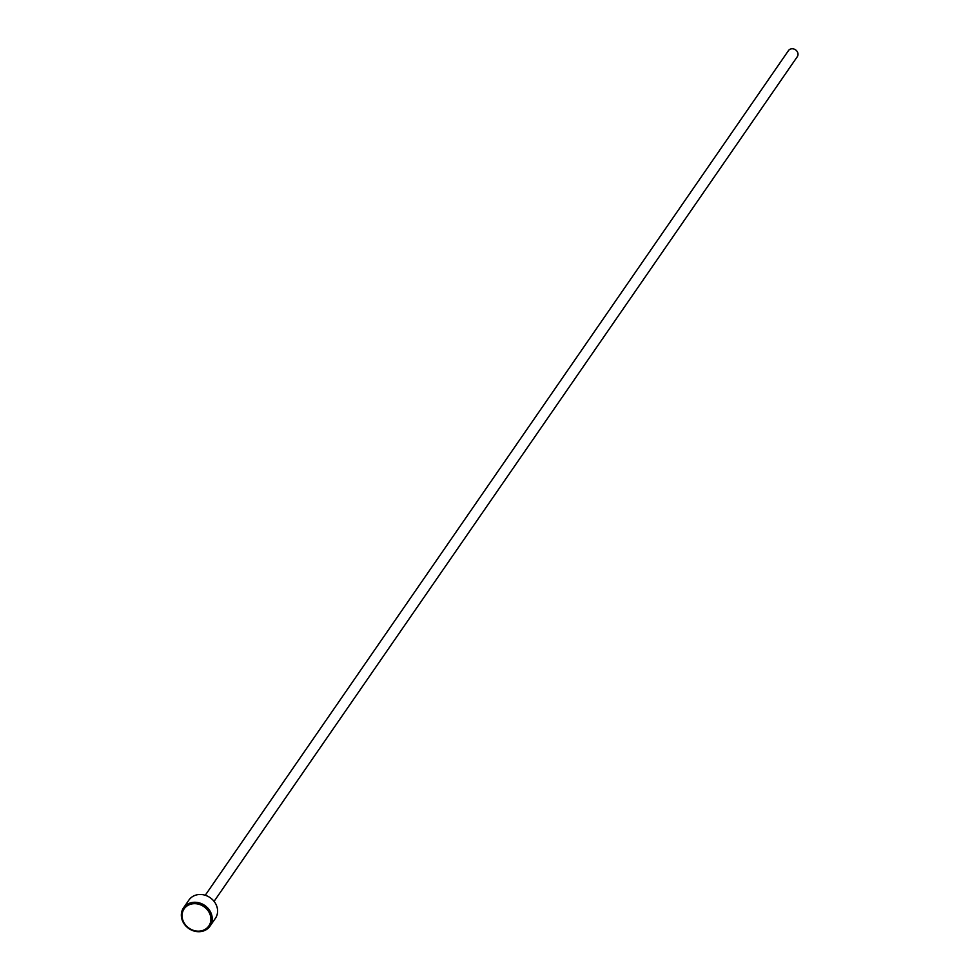 <?xml version="1.0" encoding="UTF-8"?>
<svg xmlns="http://www.w3.org/2000/svg" width="980" height="980" viewBox="0 0 980 980"><rect width="100%" height="100%" fill="white"/><g stroke="black" fill="none" stroke-linecap="round" stroke-linejoin="round"><path stroke-width="1.47" d="M210.014 926.125L215.38 918.346A16.084 14.026 -145.4 0 0 213.628 900.816A16.084 14.026 -145.4 0 0 195.584 895.193A16.084 14.026 -145.4 0 0 188.907 900.069L183.542 907.848A16.084 14.026 34.6 0 1 190.218 902.972A16.084 14.026 34.6 0 1 208.25 908.595A16.084 14.026 34.6 0 1 210.014 926.125A16.084 14.026 34.6 0 1 203.35 931A16.084 14.026 34.6 0 1 185.306 925.377A16.084 14.026 34.6 0 1 183.542 907.848M190.353 904.332A15.019 13.095 -145.4 0 0 183.432 921.629A15.019 13.095 -145.4 0 0 202.615 930.498A15.019 13.095 -145.4 0 0 209.536 913.213A15.019 13.095 -145.4 0 0 190.353 904.332M205.249 895.279L788.447 50.629A5.365 4.679 34.6 0 1 790.676 49A5.365 4.679 34.6 0 1 796.691 50.874A5.365 4.679 34.6 0 1 797.279 56.718L214.081 901.367"/></g></svg>
